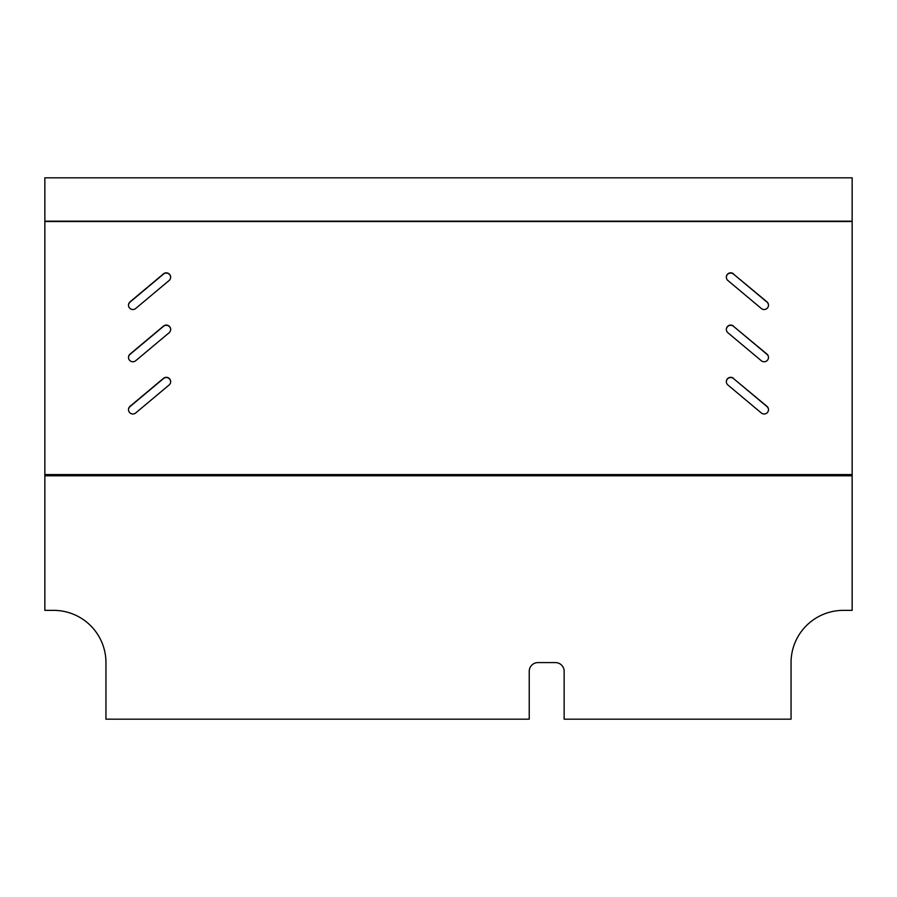 <?xml version="1.0" encoding="UTF-8"?>
<svg xmlns="http://www.w3.org/2000/svg" width="897" height="897" viewBox="0 0 897 897"><rect width="100%" height="100%" fill="white"/><g stroke="black" fill="none" stroke-linecap="round" stroke-linejoin="round"><path stroke-width="1.35" d="M128.506 357.533A4.362 4.35 180 0 1 130.065 354.315L163.489 326.329A4.362 4.35 180 0 1 170.654 329.547M169.096 332.765A4.362 4.35 -0 0 0 166.293 325.073A4.362 4.35 -0 0 0 163.489 326.093L130.065 354.08A4.362 4.35 -0 0 0 131.018 361.356A4.362 4.35 -0 0 0 135.671 360.751L169.096 332.765M128.506 305.283A4.362 4.35 180 0 1 130.065 302.076L163.489 274.09A4.362 4.35 180 0 1 170.654 277.308M169.096 280.514A4.362 4.35 -0 0 0 166.293 272.834A4.362 4.35 -0 0 0 163.489 273.843L130.065 301.829A4.362 4.35 -0 0 0 131.018 309.117A4.362 4.35 -0 0 0 135.671 308.501L169.096 280.514M726.346 381.786A4.362 4.35 180 0 1 733.511 378.568L766.935 406.554A4.362 4.35 180 0 1 768.494 409.772M733.511 378.332A4.362 4.35 -0 0 0 726.346 381.673A4.362 4.35 -0 0 0 727.904 385.004L761.329 412.99A4.362 4.35 -0 0 0 768.494 409.649A4.362 4.35 -0 0 0 766.935 406.319L733.511 378.568M726.346 329.547A4.362 4.35 180 0 1 733.511 326.329L766.935 354.315A4.362 4.35 180 0 1 768.494 357.533M733.511 326.093A4.362 4.35 -0 0 0 726.346 329.423A4.362 4.35 -0 0 0 727.904 332.765L761.329 360.751A4.362 4.35 -0 0 0 768.494 357.41A4.362 4.35 -0 0 0 766.935 354.08L733.511 326.329M726.346 277.308A4.362 4.35 180 0 1 733.511 274.09L766.935 302.076A4.362 4.35 180 0 1 768.494 305.283M733.511 273.843A4.362 4.35 -0 0 0 726.346 277.184A4.362 4.35 -0 0 0 727.904 280.514L761.329 308.501A4.362 4.35 -0 0 0 768.494 305.171A4.362 4.35 -0 0 0 766.935 301.829L733.511 274.09M128.506 409.772A4.362 4.35 180 0 1 130.065 406.554L163.489 378.568A4.362 4.35 180 0 1 170.654 381.786M169.096 385.004A4.362 4.35 -0 0 0 166.293 377.312A4.362 4.35 -0 0 0 163.489 378.332L130.065 406.319A4.362 4.35 -0 0 0 131.018 413.595A4.362 4.35 -0 0 0 135.671 412.99L169.096 385.004M852.15 474.569L44.85 474.569L44.85 610.364L53.573 610.364A52.362 52.228 0 0 1 105.947 662.591L105.947 719.181L529.23 719.181L529.23 671.304A8.723 8.701 0 0 1 537.953 662.591L555.411 662.591A8.723 8.701 0 0 1 564.146 671.304L564.146 719.181L791.053 719.181L791.053 662.591A52.362 52.228 180 0 1 843.427 610.364L852.15 610.364L852.15 177.819L44.85 177.819L44.85 221.514L852.15 221.514M44.85 474.569L44.85 221.514M852.15 221.155L44.85 221.155M44.85 475.791L852.15 475.791"/></g></svg>
